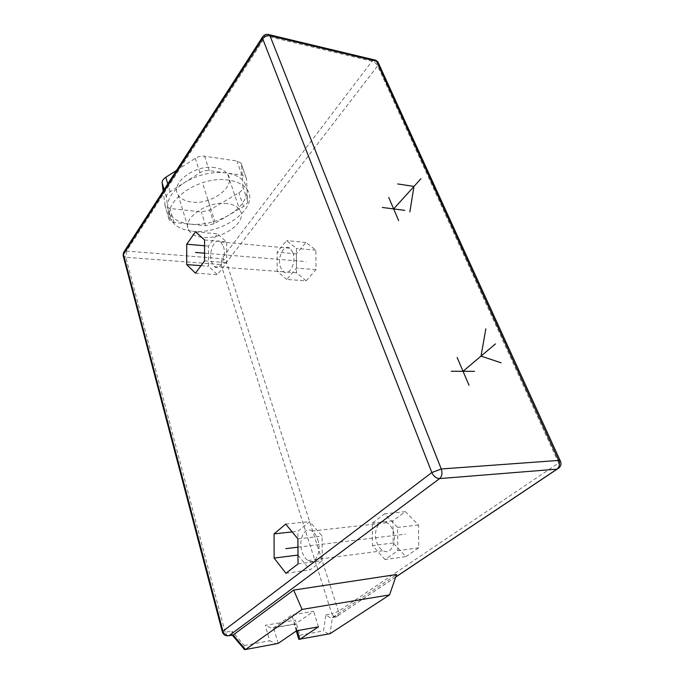 <?xml version="1.0" encoding="UTF-8"?>
<svg xmlns="http://www.w3.org/2000/svg" width="684" height="684" viewBox="0 0 684 684"><rect width="100%" height="100%" fill="white"/><g stroke="black" fill="none" stroke-linecap="round" stroke-linejoin="round"><path stroke-width="0.51" stroke-dasharray="3.42 2.56" d="M405.886 556.639L418.753 547.833L418.48 524.987L405.39 511.658L392.941 520.832L393.172 542.985L405.886 556.639L385.075 559.529L397.832 550.62L397.584 527.398L384.63 513.812L372.284 523.106L372.489 545.601L385.075 559.529M306.15 280.825L315.982 269.624L315.871 250.182L305.953 242.461L296.386 253.849L296.471 272.779L306.15 280.825L286.75 279.482L296.471 268.102L296.386 248.395L286.596 240.597L277.157 252.157L277.217 271.343L286.75 279.482M418.753 547.833L397.832 550.62M418.48 524.987L397.584 527.398M405.39 511.658L384.63 513.812M392.941 520.832L372.284 523.106M393.172 542.985L372.489 545.601M393.035 530.699C397.489 541.976 390.641 555.399 383.031 550.706C380.33 549.166 378.261 546.422 376.824 542.463C372.506 531.229 379.287 517.865 387.041 522.721C389.615 524.226 391.616 526.885 393.035 530.699M317.718 539.539C321.95 551.535 315.315 565.651 308.031 560.581C305.449 558.931 303.474 555.998 302.114 551.791C298.019 539.873 304.568 525.825 311.989 531.04C314.452 532.656 316.367 535.495 317.718 539.539M297.985 555.1L309.963 569.943L322.249 560.692L322.104 536.102L309.707 521.593L297.848 531.288L297.882 538.855M285.921 573.278L309.963 569.943M298.027 563.915L322.249 560.692M297.916 538.889L322.104 536.102M285.732 524.081L309.707 521.593M292.171 531.913L297.848 531.288M195.47 273.164L217.435 274.686L226.678 262.673L226.669 241.991L217.444 233.902L208.475 246.112L208.458 266.221L217.435 274.686M204.542 260.955L226.678 262.673M201.036 265.666L208.458 266.221M204.559 245.77L208.475 246.112M195.538 231.782L217.444 233.902M204.567 239.956L226.669 241.991M223.377 246.368C226.968 256.329 219.992 271.813 214.4 266.64L211.604 262.032C208.124 252.165 214.973 236.707 220.676 241.931L223.377 246.368M292.923 252.541C296.753 262.058 289.452 276.763 283.518 271.796L280.534 267.367C276.806 257.919 283.997 243.248 290.05 248.275L292.923 252.541M315.982 269.624L296.471 268.102M315.871 250.182L296.386 248.395M305.953 242.461L286.596 240.597M296.386 253.849L277.157 252.157M296.471 272.779L277.217 271.343M328.482 633.991L323.506 630.879L325.909 614.839L330.218 617.772L332.381 617.566L396.575 574.5M263.092 36.209L265.794 35.936L267.538 34.328M123.103 255.525L125.83 257.295L126.583 251.071L123.975 251.883M192.486 231.201C222.42 235.159 260.382 207.209 247.061 189.596C243.513 184.586 237.331 181.431 228.507 180.131C198.471 174.95 159.338 203.661 171.65 220.616C175.437 226.592 182.38 230.115 192.486 231.201M325.909 614.839L331.826 613.813L334.228 617.062L335.989 616.934L337.999 615.643L338.426 611.368L331.826 613.813L221.043 264.554L226.515 262.391C225.643 260.313 224.078 259.091 221.83 258.714L126.583 251.071L265.794 35.936L372.011 61.227C374.507 62.022 376.388 63.561 377.636 65.852L378.534 63.304M560.444 461.17L558.666 463.008L558.999 467.89L557.152 469.13M373.909 59.782L372.011 61.227L221.83 258.714L221.043 264.554L125.83 257.295L225.164 632.264L222.351 631.905M232.167 635.179L231.979 631.084L225.164 632.264L227.37 635.838L232.013 635.026M276.404 643.747L244.299 649.543L244.188 645.499L231.979 631.084M327.935 633.888L298.788 639.343L299.891 635.231L295.368 620.123L265.307 625.321L269.701 640.797L275.738 643.661M297.172 630.682L295.206 624.099L294.24 624.09L295.368 620.123M278.14 643.422L273.668 627.886L295.206 624.099L313.631 611.282L291.837 614.967L273.668 627.886L271.206 628.134L265.307 625.321M318.436 626.843L313.631 611.282M296.557 630.793L291.837 614.967M190.332 224.164C203.464 225.181 216.178 222.249 228.473 215.375C240.794 207.859 247.009 199.369 247.112 189.904L244.598 182.5C241.05 177.455 234.877 174.258 226.079 172.915C211.741 171.368 197.847 174.608 184.389 182.637C172.607 190.562 167.041 198.984 167.683 207.91L169.521 213.434C173.308 219.461 180.251 223.035 190.332 224.164L205.679 225.72L214.092 223.771L243.538 206.559C246.3 204.867 247.693 202.994 247.711 200.942L246.522 178.926L245.941 177.216L241.897 175.113L209.287 170.59C206.064 170.239 202.943 170.957 199.942 172.761L170.128 191.7C167.537 193.427 166.306 195.308 166.443 197.343L169.367 220.12L174.052 222.514L190.332 224.164M247.711 200.942L242.965 187.168C242.965 189.246 241.589 191.127 238.853 192.828L209.689 210.039L201.335 211.946L169.871 208.475L165.203 206.021L163.151 191.127M242.965 187.168L241.632 164.895L241.042 163.16L237.006 161.005L204.576 156.208C201.361 155.832 198.274 156.542 195.299 158.337L176.523 170.384M215.135 167.665C195.265 164.092 169.76 183.201 178.096 194.846C180.602 198.813 185.125 201.207 191.674 202.045C211.501 205.072 236.51 186.287 227.712 174.343C225.31 170.82 221.12 168.589 215.135 167.665M227.054 203.584C206.927 200.463 180.721 219.478 189.006 230.628C191.494 234.432 196.052 236.681 202.686 237.374C222.762 239.947 248.437 221.283 239.708 209.843C237.331 206.457 233.116 204.371 227.054 203.584M297.95 547.174L405.638 534.119M204.55 253.2L306.047 261.621M207.722 199.232L210.005 206.363M203.191 185.167L214.648 220.787M338.426 611.368L226.515 262.391L377.636 65.852L558.666 463.008L338.426 611.368M395.711 576.997L335.989 616.934L332.381 617.566L330.056 633.7M244.188 645.499L269.701 640.797M299.891 635.231L323.506 630.879M229.003 635.735L227.37 635.838M243.538 206.559L238.853 192.828M246.522 178.926L241.632 164.895M241.897 175.113L237.006 161.005M209.287 170.59L204.576 156.208M199.942 172.761L195.299 158.337M170.128 191.7L167.785 183.928M166.443 197.343L164.134 189.596M168.974 218.948L164.81 204.832M174.052 222.514L169.871 208.475M205.679 225.72L201.335 211.946M214.092 223.771L209.689 210.039M308.031 560.581L383.031 550.706M311.989 531.04L387.041 522.721M214.4 266.64L283.518 271.796M220.676 241.931L290.05 248.275M395.685 577.082L337.999 615.643L330.218 617.772M232.303 635.162L231.799 634.564M296.326 630.956L294.197 623.808M294.24 624.09L271.206 628.134M244.598 182.5L247.061 189.596M169.521 213.434L171.65 220.616M245.941 177.216L241.042 163.16M169.367 220.12L165.203 206.021M178.096 194.846L189.006 230.628M227.712 174.343L239.708 209.843"/><path stroke-width="1.03" d="M297.882 538.855L297.985 555.1M285.921 573.278L298.027 563.915L297.916 538.889L285.732 524.081L274.053 533.905L274.13 558.084L285.921 573.278M195.47 273.164L204.542 260.955L204.567 239.956L195.538 231.782L186.732 244.197L186.689 264.597L195.47 273.164M274.053 533.905L292.171 531.913M274.13 558.084L297.959 555.057M186.689 264.597L201.036 265.666M186.732 244.197L204.559 245.77M227.37 635.838C224.942 635.65 223.3 634.436 222.428 632.196L222.933 631.229L431.835 472.541L441.266 468.976C442.557 473.08 442.001 476.286 439.598 478.586C436.272 478.449 433.682 476.432 431.835 472.541L262.69 38.766L123.436 254.345L222.933 631.229C224.07 634.41 226.096 635.915 229.003 635.735L439.598 478.586L557.024 469.147L395.711 576.997M298.788 639.343L330.056 633.7L389.547 594.9L396.575 574.5L293.667 590.078L233.184 635L232.167 635.179M267.538 34.328L269.359 34.739L269.992 35.782C267.017 35.354 264.58 36.355 262.69 38.766L262.536 36.979L263.092 36.209M123.975 251.883L123.257 256.03L222.351 631.905M378.534 63.304L377.936 61.996L376.508 61.227L558.7 460.418L560.119 460.563L560.444 461.17M123.103 255.525L123.496 252.627L262.536 36.979C264.229 34.559 266.503 33.815 269.359 34.739L375.815 60.235L377.936 61.996L560.119 460.563C561.573 463.324 561.196 465.77 558.999 467.89L557.024 469.147C559.486 467.035 560.042 464.12 558.7 460.418L441.266 468.976L269.992 35.782L376.508 61.227L375.815 60.235L373.909 59.782M389.547 594.9L302.072 609.427L245.488 649.535L244.299 649.543M302.072 609.427L293.667 590.078M330.056 633.7L328.482 633.991M297.172 630.682L299.772 639.369L318.436 626.843L296.557 630.793L278.14 643.422L276.404 643.747M176.523 170.384L165.785 177.276C163.22 179.011 162.014 180.901 162.159 182.961L163.151 191.127M297.95 547.174L285.827 548.645M204.55 253.2L195.504 252.447M474.559 371.352L451.295 371.241M457.151 357.518L469.01 385.272M463.034 371.292L495.49 343.881M501.09 362.785L481.014 356.116L485.837 328.833M404.783 210.364L382.33 207.466M398.644 220.599L388.734 197.411M393.651 208.928L420.985 178.695M409.844 211.92L413.982 186.433L397.652 183.936M229.003 635.735L233.184 635L245.488 649.535L278.14 643.422M167.785 183.928L165.785 177.276M164.134 189.596L162.159 182.961M557.152 469.13L395.685 577.082M244.06 649.039L232.303 635.162M298.728 639.018L296.326 630.956"/></g></svg>
